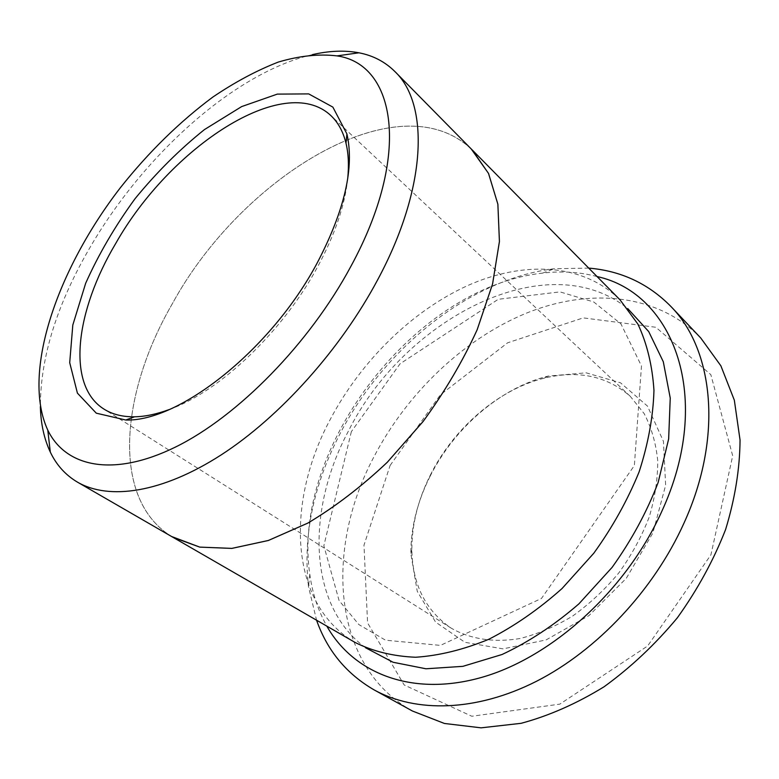 <?xml version="1.0" encoding="UTF-8"?>
<svg xmlns="http://www.w3.org/2000/svg" width="779" height="779" viewBox="0 0 779 779"><rect width="100%" height="100%" fill="white"/><g stroke="black" fill="none" stroke-linecap="round" stroke-linejoin="round"><path stroke-width="0.58" stroke-dasharray="3.9 2.92" d="M429.95 476.573C454.157 427.944 500.43 387.806 548.085 376.101L586.12 372.82L620.512 382.801L647.495 406.112L663.445 441.342L665.636 485.249L652.899 532.924L626.267 578.349L589.012 615.576L546.089 639.919L503.039 648.868L464.936 642.305L435.578 622.07L417.252 591.3L410.845 553.665C410.806 527.86 417.174 502.153 429.95 476.573M390.104 465.472L440.31 394.865L507.596 342.818L583.247 317.881L655.84 327.268L710.837 374.66L732.698 455.812L710.925 554.823L647.622 646.005L559.809 704.138L471.821 716.252L404.165 684.965L367.571 622.879L363.978 545.193L390.104 465.472M597.045 276.545C579.732 271.998 561.571 270.858 542.564 273.117C415.275 286.925 291.073 447.613 309.789 574.279C312.389 593.247 318.075 610.532 326.829 626.131M173.094 537.354C110.842 501.004 119.8 394.193 172.276 303.868C241.178 176.969 399.666 78.883 472.386 150.143M171.633 536.517C110.91 499.29 120.239 393.492 172.266 303.859C240.838 177.739 397.738 79.925 471.207 148.945M312.467 54.618C235.18 72.496 144.884 153.95 91.328 245.2C57.412 302.788 40.42 356.607 40.352 406.667M588.72 268.103L554.249 268.745C470.058 278.853 384.485 348.067 340.257 433.29C313.382 484.879 302.797 536.01 308.503 586.684L316.566 620.211M412.422 711.013C331.455 666.064 324.746 549.37 373.677 457.331C406.852 393.473 463.047 339.391 525.922 313.333C588.554 287.841 657.194 293.011 700.749 337.989M355.273 642.548C288.357 603.842 285.62 501.803 330.666 418.644C361.398 360.745 412.101 310.811 467.741 285.542C523.196 260.761 582.75 262.864 620.094 299.925M169.16 409.559C219.444 391.749 282.972 331.65 317.803 266.476C334.951 234.479 344.922 205.169 347.716 178.537M430.29 475.18C453.69 428.168 498.463 389.344 544.414 378.097C578.184 369.928 606.792 375.994 630.24 396.297L644.136 413.571C651.351 427.33 655.869 442.949 657.71 460.428C657.846 478.676 655.012 497.557 649.199 517.071C641.692 536.517 631.623 555.067 618.974 572.711C605.079 589.401 589.674 603.832 572.74 615.985C555.33 626.53 537.773 634.038 520.07 638.498C493.915 642.938 470.117 639.092 451.09 628.088C425.529 610.512 412.451 584.347 411.848 549.604C411.799 524.725 417.943 499.914 430.29 475.18M365.497 647.719C307.238 604.747 306.478 509.612 348.262 431.391C403.668 319.439 546.722 243.554 627.679 308.523M630.24 396.297L330.851 115.574M451.09 628.088L103.977 409.102M351.358 431.624L323.85 545.758L339.069 600.521L358.856 624.573L385.547 640.202L440.427 645.392L541.463 598.457L634.369 465.54L641.468 366.003L620.98 323.957L593.773 301.989L559.984 291.882L498.239 299.292L400.055 363.803L351.358 431.624M309.789 574.279L308.503 586.684M542.564 273.117L554.249 268.745M411.848 549.604L410.845 553.665M544.414 378.097L548.085 376.101"/><path stroke-width="1.17" d="M326.829 626.131C353.354 673.153 411.867 697.371 481.987 677.302C551.892 657.32 625.897 590.599 661.371 512.3C714.674 397.748 673.416 293.079 597.045 276.545M40.352 406.667C40.829 423.854 44.15 438.986 50.304 452.083C56.487 465.073 65.572 475.112 77.569 482.201C109.05 500.439 161.964 492.98 221.002 455.014C279.924 416.96 340.783 349.274 377.942 279.281C427.311 187.213 429.229 103.996 394.943 71.59L472.386 150.143L488.53 173.464L497.869 204.225L499.417 241.548L492.552 284.033L477.147 329.76C462.794 361.154 444.809 391.701 423.182 421.381L387.329 462.22C361.407 486.709 334.882 507.002 307.754 523.128L268.365 540.47L231.85 548.387L199.736 547.101L171.633 536.517M471.207 148.945L488.55 173.454L497.878 204.215L499.427 241.539L492.562 284.033L477.157 329.76C462.814 361.164 444.819 391.701 423.192 421.39L387.338 462.229C361.407 486.719 334.882 507.022 307.754 523.137L268.365 540.49L231.85 548.406L199.726 547.121L173.084 537.374L77.569 482.201M394.943 71.59C385.06 61.775 373.053 55.504 358.924 52.797C344.698 50.138 329.215 50.752 312.467 54.618M317.394 262.581C344.698 210.233 354.542 167.349 346.908 133.92L332.867 107.112L308.698 93.899L277.305 94.113L241.636 106.596L204.449 129.587C179.706 149.383 156.569 172.412 135.059 198.684C115.058 226.124 98.602 254.314 85.68 283.244L72.807 325.028L69.711 362.693L77.413 393.122L96.294 413.182L125.77 420.017C179.482 421.897 271.501 349.343 317.394 262.581M350.93 266.272C411.857 154.378 395.566 64.18 337.034 55.893C319.03 53.741 299.457 55.796 278.307 62.067C256.7 70.48 234.83 82.175 212.706 97.161C179.384 121.991 148.672 152.1 120.56 187.476C57.081 269.553 21.315 372.917 47.782 430.125C65.582 466.933 112.858 477.751 175.392 447.107C237.731 416.551 309.477 343.636 350.93 266.272M316.566 620.211C327.287 650.679 346.528 673.942 374.28 689.99C415.674 712.814 475.911 711.967 536.565 681.245C597.094 650.387 653.785 590.092 683.894 523.313C723.516 436.61 713.535 349.537 670.797 306.361C648.264 283.556 620.912 270.8 588.72 268.103M670.797 306.361L700.749 337.989L720.877 365.818L734.334 400.182L740.05 440.028C739.826 468.841 735.006 498.677 725.59 529.545C713.545 560.354 697.458 589.781 677.331 617.825C655.266 644.369 630.844 667.35 604.066 686.776C576.567 703.671 548.903 715.852 521.073 723.321L481.081 727.839L444.429 723.467L412.422 711.013L374.28 689.99M472.405 150.123L620.094 299.925L637.913 324.122C646.989 343.451 652.344 365.536 653.961 390.386C653.201 416.453 648.255 443.611 639.121 471.86C627.621 500.137 612.508 527.266 593.783 553.246L562.058 588.515C538.688 609.334 514.296 626.238 488.9 639.238C463.524 649.696 439.093 655.694 415.596 657.252C393.142 656.298 373.034 651.4 355.273 642.548L173.084 537.374M347.716 178.537C349.041 165.206 348.466 153.434 346.003 143.229C343.101 131.524 338.047 122.303 330.851 115.574C283.955 71.415 169.773 147.62 115.711 243.496C75.544 310.84 65.855 385.245 103.977 409.102C112.303 414.37 122.488 416.931 134.563 416.794C145.05 416.609 156.589 414.194 169.16 409.559M627.679 308.523L648.712 331.572L663.299 361.748L670.242 398.05L668.655 438.957L658.167 482.435C646.852 511.988 631.487 540.314 612.09 567.394L578.914 603.852C554.336 625.128 528.717 642.013 502.046 654.506L462.862 666.347L425.977 668.781L393.103 662.267L365.497 647.719M47.782 430.125L50.304 452.083M337.034 55.893L358.924 52.797M346.003 143.229L346.908 133.92M134.563 416.794L125.77 420.017"/></g></svg>
